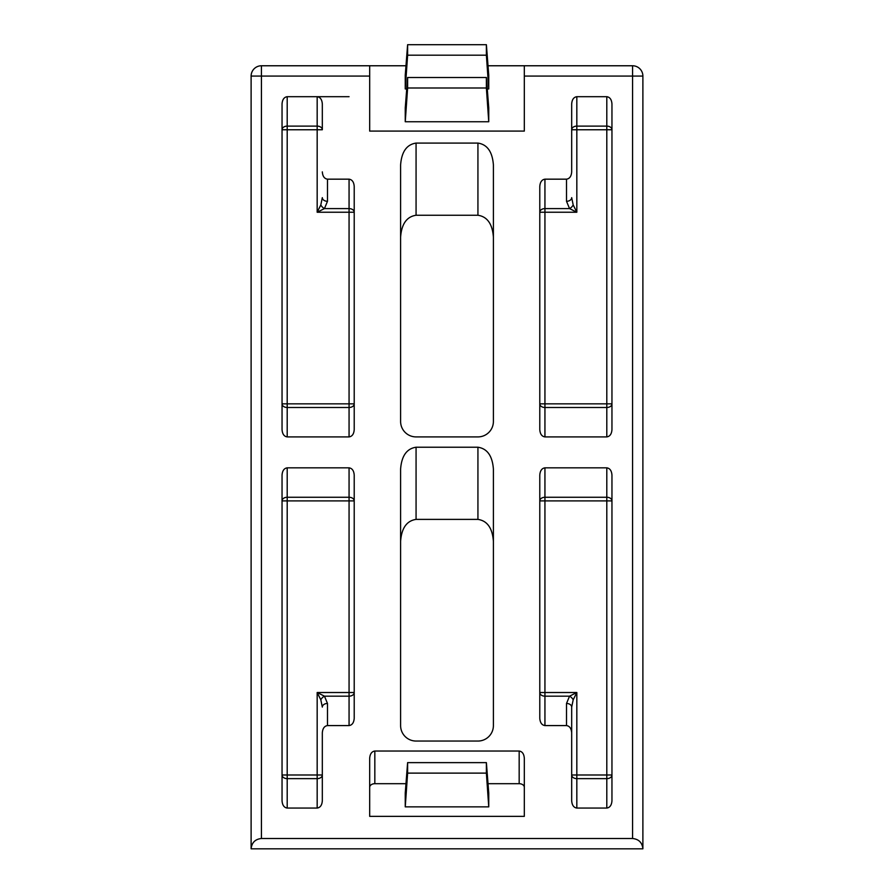 <?xml version="1.0" encoding="UTF-8"?>
<svg xmlns="http://www.w3.org/2000/svg" width="894" height="894" viewBox="0 0 894 894"><rect width="100%" height="100%" fill="white"/><g stroke="black" fill="none" stroke-linecap="round" stroke-linejoin="round"><path stroke-width="1.34" d="M493.399 237.122C492.415 223.936 487.252 216.639 477.932 215.253L416.068 215.253C406.748 216.639 401.585 223.936 400.601 237.122M493.399 541.261C492.415 528.075 487.252 520.777 477.932 519.392L416.068 519.392C406.748 520.777 401.585 528.075 400.601 541.261M524.32 787.335A5.152 3.643 0 0 0 519.168 783.692L519.168 751.027C522.275 751.496 523.996 753.921 524.32 758.313L524.32 816.356L369.68 816.356L369.68 758.313C370.004 753.921 371.725 751.496 374.832 751.027L519.168 751.027M374.832 751.027L374.832 783.692L405.977 783.692M488.023 783.692L519.168 783.692M374.832 783.692A5.152 3.643 0 0 0 369.68 787.335M488.75 806.869L488.75 793.023L486.381 762.627L407.619 762.627L405.25 793.023L405.25 806.869L488.75 806.869L486.381 773.12L486.381 762.627M487.275 88.942L488.75 88.942L488.75 75.096L486.381 44.7L407.619 44.7L405.25 75.096L405.25 88.942L406.725 88.942M488.023 65.765L632.572 65.765A10.315 10.315 0 0 1 642.887 76.068L642.887 848.819C642.227 842.606 638.797 839.164 632.572 838.505L261.428 838.505C255.203 839.164 251.773 842.606 251.113 848.819L251.113 76.068A10.315 10.315 0 0 1 261.428 65.765L405.977 65.765M632.572 838.505L632.572 76.068L524.32 76.068L524.32 131.083L369.68 131.083L369.68 76.068L261.428 76.068L261.428 838.505M407.619 77.51L405.25 107.906L405.25 121.752L488.75 121.752L488.75 107.906L486.381 77.51L407.619 77.51L407.619 87.992L405.25 121.752M349.062 725.582L327.483 725.582C324.366 726.051 322.656 728.476 322.321 732.879L322.321 774.997A5.152 3.643 180 0 1 317.169 778.64L287.197 778.64L287.197 808.064C284.091 807.595 282.37 805.17 282.046 800.767L282.046 475.127C282.37 470.736 284.091 468.3 287.197 467.841L349.062 467.841C352.169 468.3 353.89 470.736 354.214 475.127L354.214 718.295C353.89 722.687 352.169 725.123 349.062 725.582L349.062 696.169A5.152 3.643 180 0 0 354.214 692.515L349.062 692.515L349.062 500.908L287.197 500.908L287.197 774.997L317.169 774.997L317.169 692.515L324.455 696.169L327.483 703.455L327.483 725.582M287.197 808.064L317.169 808.064C320.276 807.595 321.996 805.17 322.321 800.767L322.321 732.879M571.679 732.879L571.679 800.767C572.004 805.17 573.724 807.595 576.831 808.064L606.803 808.064L606.803 778.64A5.152 3.643 180 0 0 611.954 774.997L606.803 774.997L606.803 500.908L544.938 500.908L544.938 692.515L576.831 692.515L573.188 699.812L571.679 707.098L571.679 732.879C571.344 728.476 569.634 726.051 566.517 725.582L544.938 725.582C541.831 725.123 540.11 722.687 539.786 718.295L539.786 475.127C540.11 470.736 541.831 468.3 544.938 467.841L606.803 467.841C609.909 468.3 611.63 470.736 611.954 475.127L611.954 800.767C611.63 805.17 609.909 807.595 606.803 808.064M322.321 171.883C322.656 176.274 324.366 178.711 327.483 179.169L349.062 179.169C352.169 179.638 353.89 182.063 354.214 186.455L354.214 429.623C353.89 434.015 352.169 436.451 349.062 436.909L287.197 436.909C284.091 436.451 282.37 434.015 282.046 429.623L282.046 103.983C282.37 99.58 284.091 97.155 287.197 96.686L287.197 126.11L317.169 126.11A5.152 3.643 0 0 1 322.321 129.753L322.321 103.983C321.996 99.58 320.276 97.155 317.169 96.686L323.282 96.686M287.197 96.686L349.062 96.686M544.938 179.169L566.517 179.169C569.634 178.711 571.344 176.274 571.679 171.883L571.679 129.753A5.152 3.643 -0 0 1 576.831 126.11L606.803 126.11L606.803 96.686C609.909 97.155 611.63 99.58 611.954 103.983L611.954 429.623C611.63 434.015 609.909 436.451 606.803 436.909L544.938 436.909C541.831 436.451 540.11 434.015 539.786 429.623L539.786 186.455C540.11 182.063 541.831 179.638 544.938 179.169L544.938 208.593A5.152 3.643 -0 0 0 539.786 212.236L544.938 212.236L544.938 403.842L606.803 403.842L606.803 129.753L576.831 129.753L576.831 212.236L569.545 208.593L566.517 201.295L566.517 179.169M606.803 96.686L576.831 96.686C573.724 97.155 572.004 99.58 571.679 103.983L571.679 171.883M416.068 447.223C406.748 448.609 401.585 455.906 400.601 469.093L400.601 725.582A15.466 15.466 0 0 0 416.068 741.048L477.932 741.048A15.466 15.466 0 0 0 493.399 725.582L493.399 469.093C492.415 455.906 487.252 448.609 477.932 447.223L416.068 447.223L416.068 519.392M416.068 143.085C406.748 144.482 401.585 151.768 400.601 164.954L400.601 421.443A15.466 15.466 0 0 0 416.068 436.909L477.932 436.909A15.466 15.466 0 0 0 493.399 421.443L493.399 164.954C492.415 151.768 487.252 144.482 477.932 143.085L416.068 143.085L416.068 215.253M570.718 65.765L560.404 65.765M544.938 65.765L606.803 65.765M333.596 65.765L323.282 65.765M287.197 65.765L349.062 65.765M642.887 848.819L251.113 848.819M524.32 76.068L524.32 65.765M369.68 65.765L369.68 76.068M407.619 44.7L407.619 55.193L486.381 55.193L486.381 44.7M486.381 55.193L488.75 88.942M407.619 55.193L405.25 88.942M407.619 87.992L486.381 87.992L488.75 121.752M486.381 87.992L486.381 77.51M407.619 762.627L407.619 773.12L405.25 806.869M407.619 773.12L486.381 773.12M571.679 774.997L576.831 774.997L576.831 778.64A5.152 3.643 180 0 1 571.679 774.997L571.679 707.098A5.152 3.643 -0 0 0 566.517 703.455L569.545 696.169L576.831 692.515L576.831 774.997L606.803 774.997L606.803 778.64L576.831 778.64L576.831 808.064M573.188 204.938L576.831 212.236L544.938 212.236L544.938 208.593L569.545 208.593A5.152 2.973 135 0 0 573.188 204.938L571.679 197.652A5.152 3.643 180 0 1 566.517 201.295M349.062 179.169L349.062 212.236L317.169 212.236L317.169 129.753L287.197 129.753L287.197 403.842L349.062 403.842L349.062 212.236L354.214 212.236A5.152 3.643 0 0 0 349.062 208.593L324.455 208.593L317.169 212.236L320.812 204.938L322.321 197.652A5.152 3.643 180 0 0 327.483 201.295L324.455 208.593A5.152 2.973 -135 0 1 320.812 204.938M320.812 699.812L317.169 692.515L349.062 692.515L349.062 696.169L324.455 696.169A5.152 2.973 -45 0 0 320.812 699.812L322.321 707.098A5.152 3.643 0 0 1 327.483 703.455M287.197 126.11A5.152 3.643 -0 0 0 282.046 129.753L287.197 129.753L287.197 126.11M349.062 436.909L349.062 407.496L287.197 407.496L287.197 403.842L282.046 403.842A5.152 3.643 180 0 0 287.197 407.496L287.197 436.909M349.062 407.496A5.152 3.643 180 0 0 354.214 403.842L349.062 403.842L349.062 407.496M287.197 467.841L287.197 497.265L349.062 497.265L349.062 500.908L354.214 500.908A5.152 3.643 0 0 0 349.062 497.265L349.062 467.841M287.197 497.265A5.152 3.643 -0 0 0 282.046 500.908L287.197 500.908L287.197 497.265M282.046 774.997A5.152 3.643 180 0 0 287.197 778.64L287.197 774.997L282.046 774.997M606.803 436.909L606.803 407.496L544.938 407.496L544.938 403.842L539.786 403.842A5.152 3.643 180 0 0 544.938 407.496L544.938 436.909M544.938 467.841L544.938 497.265A5.152 3.643 -0 0 0 539.786 500.908L544.938 500.908L544.938 497.265L606.803 497.265L606.803 467.841M573.188 699.812A5.152 2.973 45 0 0 569.545 696.169L544.938 696.169L544.938 692.515L539.786 692.515A5.152 3.643 180 0 0 544.938 696.169L544.938 725.582M611.954 129.753A5.152 3.643 0 0 0 606.803 126.11L606.803 129.753L611.954 129.753M606.803 407.496A5.152 3.643 180 0 0 611.954 403.842L606.803 403.842L606.803 407.496M611.954 500.908A5.152 3.643 0 0 0 606.803 497.265L606.803 500.908L611.954 500.908M632.572 65.765L632.572 76.068L642.887 76.068A10.315 10.315 0 0 0 632.572 65.765M251.113 76.068L261.428 76.068L261.428 65.765M477.932 519.392L477.932 447.223M477.932 215.253L477.932 143.085M566.517 725.582L566.517 703.455M317.169 808.064L317.169 774.997L322.321 774.997M327.483 179.169L327.483 201.295M322.321 129.753L317.169 129.753L317.169 96.686M576.831 96.686L576.831 129.753L571.679 129.753"/></g></svg>
